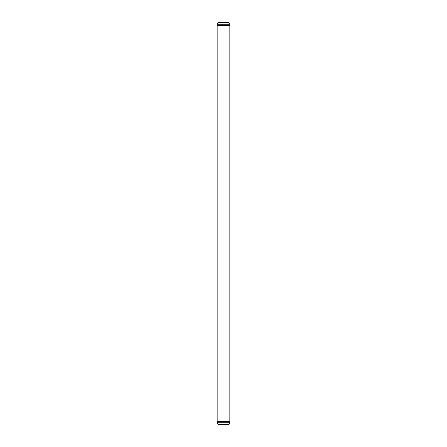 <?xml version="1.0" encoding="UTF-8"?>
<svg xmlns="http://www.w3.org/2000/svg" width="447" height="447" viewBox="0 0 447 447"><rect width="100%" height="100%" fill="white"/><g stroke="black" fill="none" stroke-linecap="round" stroke-linejoin="round"><path stroke-width="0.67" d="M229.836 290.813L229.836 25.518L217.164 25.518L217.164 421.482L229.836 421.482L217.164 421.482L217.164 422.275L229.836 422.275L229.836 290.813M217.164 422.275C217.303 423.717 218.097 424.51 219.538 424.65L227.462 424.65C228.903 424.51 229.697 423.717 229.836 422.275M229.836 24.725L229.836 25.518L217.164 25.518L217.164 24.725C217.303 23.283 218.097 22.49 219.538 22.35L227.462 22.35C228.903 22.49 229.697 23.283 229.836 24.725L217.164 24.725"/></g></svg>
